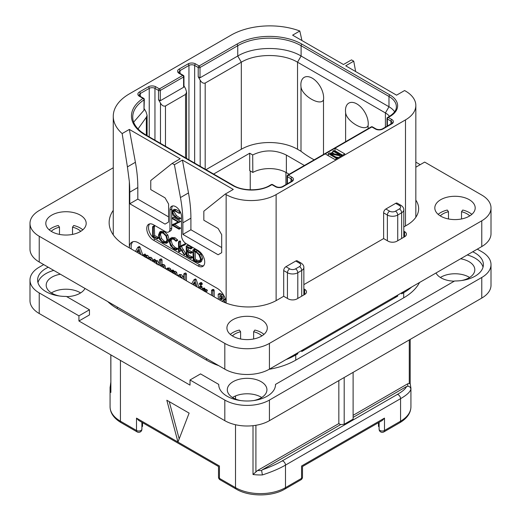<?xml version="1.0" encoding="UTF-8"?>
<svg xmlns="http://www.w3.org/2000/svg" width="521" height="521" viewBox="0 0 521 521"><rect width="100%" height="100%" fill="white"/><g stroke="black" fill="none" stroke-linecap="round" stroke-linejoin="round"><path stroke-width="0.78" d="M355.648 71.546L353.739 61.172L351.506 59.882L343.476 64.519L292.62 35.161L299.809 31.006A54.887 31.69 0 0 0 231.057 35.161L129.345 93.884A54.887 31.69 0 0 0 113.265 116.294A54.887 31.69 0 0 0 122.155 133.578L129.345 129.423L180.201 158.788L172.171 163.425L174.398 164.714L182.428 160.077L233.284 189.436L225.254 194.072L226.147 194.587A35.33 20.397 0 0 0 276.117 194.587L405.488 119.895A35.33 20.397 0 0 0 415.836 105.47A35.33 20.397 0 0 0 405.488 91.051L404.596 90.537L396.566 95.174L345.71 65.809L353.739 61.172M325.189 153.897L335.003 159.563L344.817 153.897L335.003 148.231L288.334 175.167A1.263 0.729 120 0 0 287.442 176.717L291.011 178.775A4.038 2.331 180 0 1 292.196 180.422L291.278 181.49L282.356 186.642C280.278 187.514 278.201 187.514 276.117 186.642L272.548 184.584A1.263 1.263 0 0 0 271.291 184.584L269.683 185.509C260.559 191.2 242.597 191.2 233.473 185.509L145.587 134.77L141.015 131.676C135.44 127.046 132.673 122.174 132.731 117.062A44.793 25.861 180 0 1 143.998 99.915A1.263 0.729 0 0 0 144.317 99.426A1.263 1.263 0 0 0 143.685 98.339L140.058 96.242L139.133 95.174A4.038 2.331 180 0 1 140.318 93.519L149.24 88.368A4.038 2.331 180 0 1 154.952 88.368L154.952 140.175M172.171 163.425L150.758 180.526L150.758 189.592L165.033 197.837L168.602 204.017L168.602 222.044L165.033 224.108L129.788 203.757L129.788 192.171A126.18 72.849 -120 0 0 129.345 181.621L127.417 166.883L135.395 162.278A126.18 72.849 60 0 1 137.818 187.534L137.818 199.12L168.602 216.892M135.395 162.278L129.345 129.423M129.788 203.757L137.818 199.12M225.254 194.072L203.841 211.181L203.841 220.24L218.117 228.485L221.685 234.665L221.685 252.692L218.117 254.756L182.878 234.411L182.878 222.819A126.18 72.849 -120 0 0 180.455 197.563L174.398 164.714M129.345 181.621L129.345 247.853A12.615 7.287 60 0 1 131.956 242.128A12.615 7.287 60 0 1 138.267 242.753L217.224 288.341A12.615 7.287 60 0 1 226.127 303.079M149.677 223.887A9.463 5.464 -120 0 0 149.306 231.624A9.463 5.464 -120 0 0 155.219 239.146L153.434 240.174A9.463 5.464 60 0 1 147.254 231.838A9.463 5.464 60 0 1 148.7 224.258A9.463 5.464 60 0 1 153.434 224.727L165.476 231.676A6.311 3.64 -120 0 0 168.635 231.988A6.311 3.64 -120 0 0 169.937 229.103L169.937 210.041A8.199 4.735 60 0 1 171.637 206.29A8.199 4.735 60 0 1 177.961 208.485A8.199 4.735 60 0 1 181.536 216.736L181.536 235.798A6.311 3.64 -120 0 0 185.997 243.528L198.045 250.477A9.463 5.464 60 0 1 204.225 258.82A9.463 5.464 60 0 1 202.78 266.4A9.463 5.464 60 0 1 198.045 265.931L199.83 264.902A9.463 5.464 -120 0 0 203.581 265.743M153.434 240.174L198.045 265.931M180.455 197.563L188.485 192.926L182.428 160.077M188.485 192.926A126.18 72.849 60 0 1 190.907 218.182L190.907 229.774L182.878 234.411M221.685 247.54L190.907 229.774M127.417 166.883L122.155 133.578M297.797 352.782L297.797 353.811A7.32 4.227 180 0 1 293.994 354.977M297.797 353.811L295.746 354.996A63.087 36.424 180 0 1 285.97 359.607M218.709 365.638A63.087 36.424 180 0 1 206.518 360.148L117.297 308.64A63.087 36.424 180 0 1 107.788 301.6M419.535 282.493A63.087 36.424 180 0 1 403.703 297.823L295.746 360.148A63.087 36.424 180 0 1 269.194 369.291M397.725 295.088L397.725 296.117L301.718 351.545A7.32 4.227 180 0 0 303.736 349.357M411.688 287.025A63.087 36.424 180 0 1 403.703 292.672L401.652 293.851A7.32 4.227 180 0 0 403.664 291.662M397.725 296.117A7.32 4.227 180 0 1 393.928 297.283M299.49 266.602A4.161 2.403 0 0 0 299.49 263.203L295.746 261.041L285.931 266.706L289.676 268.869A4.161 2.403 0 0 0 295.563 268.869L299.49 266.602A3.152 1.823 60 0 1 301.718 270.464L301.718 296.169M295.746 261.041A3.152 1.823 -60 0 1 297.322 260.884L301.066 263.046A3.152 1.823 -60 0 0 299.49 263.203M303.867 288.855L304.668 289.318A6.311 3.64 180 0 1 306.511 291.897A6.311 3.64 180 0 1 304.668 294.469L297.081 298.852A6.311 3.64 180 0 1 288.159 298.852L283.698 296.273L283.698 270.568A3.152 1.823 -60 0 1 285.931 266.706M395.673 203.346A3.152 1.823 -60 0 1 397.249 203.19L400.994 205.352A3.152 1.823 -60 0 0 399.418 205.508L395.673 203.346L385.859 209.012L389.604 211.174A4.161 2.403 0 0 0 395.491 211.174L399.418 208.908A3.152 1.823 60 0 1 401.652 212.77L401.652 238.475M403.795 231.161L404.596 231.624A6.311 3.64 180 0 1 406.439 234.203A6.311 3.64 180 0 1 404.596 236.775L397.009 241.158A6.311 3.64 180 0 1 388.086 241.158L383.625 238.579L383.625 212.874A3.152 1.823 -60 0 1 385.859 209.012M299.809 31.006L301.939 40.54M53.761 270.412A28.388 16.392 0 0 0 37.961 282.623M483.039 267.169A28.388 16.392 0 0 0 467.239 254.958M48.277 267.24A28.388 16.392 180 0 0 37.61 280.051A28.388 16.392 180 0 0 66.369 296.436L89.462 309.774L89.462 314.925L78.931 321.001L190.015 385.13L190.015 379.978L224.811 400.069A31.547 18.209 0 0 0 269.422 400.069L481.769 277.472A31.547 18.209 0 0 0 491.01 264.596A31.547 18.209 0 0 0 481.769 251.715L477.308 249.142M60.384 274.228A19.811 11.436 0 0 0 46.187 285.202A19.811 11.436 0 0 0 51.989 293.284A19.811 11.436 0 0 0 59.498 296.006M66.701 296.631A19.811 11.436 0 0 0 84.995 288.439M436.005 272.984A19.811 11.436 0 0 0 440.994 277.836A19.811 11.436 0 0 0 454.299 281.177M461.502 280.552A19.811 11.436 0 0 0 474.813 269.748A19.811 11.436 0 0 0 469.011 261.659A19.811 11.436 0 0 0 460.616 258.781M253.61 400.571A19.811 11.436 0 0 0 266.928 389.767A19.811 11.436 0 0 0 261.125 381.678A19.811 11.436 0 0 0 239.536 379.203A19.811 11.436 0 0 0 227.306 389.767A19.811 11.436 0 0 0 233.108 397.855A19.811 11.436 0 0 0 240.624 400.571M43.692 264.596L39.231 267.169A31.547 18.209 0 0 0 29.99 280.051A31.547 18.209 0 0 0 39.231 292.926L78.931 315.85L89.462 309.774M472.723 251.786A28.388 16.392 180 0 1 483.39 264.596A28.388 16.392 180 0 1 454.631 280.982L275.505 384.4A28.388 16.392 180 0 1 275.505 384.615A28.388 16.392 180 0 1 247.117 401.007A28.388 16.392 180 0 1 218.729 384.615A28.388 16.392 180 0 1 218.729 384.4L200.546 373.902L190.015 379.978M275.505 384.83L275.505 384.4M218.729 384.83L218.729 384.4M78.931 315.85L78.931 321.001M39.231 292.926L39.231 313.531L224.811 420.675A31.547 18.209 180 0 0 269.422 420.675L481.769 298.077A31.547 18.209 180 0 0 491.01 285.202L491.01 264.596M39.231 313.531A31.547 18.209 180 0 1 29.99 300.656L29.99 280.051M261.724 397.497A19.811 11.436 0 0 0 261.125 397.132A19.811 11.436 0 0 0 232.509 397.497M469.61 277.472A19.811 11.436 0 0 0 469.011 277.113A19.811 11.436 0 0 0 440.395 277.472M80.605 292.926A19.811 11.436 0 0 0 80.006 292.568A19.811 11.436 0 0 0 51.39 292.926M110.804 354.853L110.875 392.443A35.33 20.397 180 0 1 110.074 388.119A35.33 20.397 180 0 1 110.126 387.031M110.804 385.644L110.126 386.914M120.423 360.408L120.423 421.189A3.152 1.823 -60 0 0 121.074 422.635L137.16 431.922A3.152 1.823 -60 0 1 136.509 430.476L120.423 421.189A35.33 20.397 180 0 1 110.074 406.771L110.074 388.119L110.804 382.329M166.818 400.232L177.967 442.055L189.123 413.114L166.818 400.232M179.185 438.897L169.253 401.639M218.507 477.067A3.152 3.152 0 0 0 220.083 479.802A3.152 1.823 -60 0 1 219.432 478.356A3.152 1.823 180 0 1 218.507 477.067L218.507 466.523L138.736 420.473L136.509 418.116L136.509 430.476A3.152 1.823 180 0 0 139.947 430.874A3.152 1.823 180 0 0 141.894 429.193L141.894 422.29M300.917 479.802A3.152 3.152 0 0 0 302.493 477.067A3.152 1.823 180 0 1 301.568 478.356A3.152 1.823 -120 0 1 300.917 479.802L284.831 489.089C272.001 496.852 248.999 496.852 236.169 489.089A3.152 1.823 -60 0 1 235.518 487.643L219.432 478.356L219.432 465.995C218.208 466.699 218.208 466.699 219.432 465.995L136.509 418.116M213.63 174.053L249.702 153.226L252.692 154.952L252.828 172.444L249.702 170.634L249.702 153.226M304.388 165.476L286.374 155.076L286.374 172.646A23.973 13.839 0 0 0 252.828 172.444M286.374 172.646L289.168 174.261M314.163 159.83A100.944 58.28 180 0 1 301.001 151.266L297.53 149.26A39.746 22.95 0 0 0 241.314 149.26L205.997 169.651M286.374 155.076C275.205 149.592 263.984 149.553 252.692 154.952M160.305 100.735L183.594 87.287L183.594 76.984L160.305 90.433A1.263 0.729 180 0 1 158.521 90.433A1.263 0.729 120 0 1 159.413 88.889L182.702 75.441L179.133 73.383A5.301 3.061 180 0 1 179.133 69.052L188.055 63.901A5.301 3.061 180 0 1 195.544 63.901L199.113 65.965L236.853 44.174A46.056 26.591 180 0 1 301.991 44.174L389.871 94.913A26.499 15.298 180 0 1 389.871 116.548L388.262 117.472L391.831 119.537A5.301 3.061 180 0 1 391.831 123.861L382.909 129.013A5.301 3.061 180 0 1 375.42 129.013L371.851 126.955A1.263 0.729 -120 0 0 371.219 126.89L287.709 175.108A1.263 0.729 60 0 1 288.334 175.167L291.903 177.231A5.301 3.061 180 0 1 291.903 181.555L282.981 186.707A5.301 3.061 180 0 1 275.492 186.707L271.923 184.649L270.314 185.574A26.499 15.298 180 0 1 232.841 185.574L144.955 134.835A46.056 26.591 180 0 1 143.054 98.397L139.426 96.307A5.301 3.061 180 0 1 139.426 91.976L148.348 86.825A5.301 3.061 180 0 1 155.844 86.825L159.413 88.889A1.263 0.729 60 0 1 160.305 90.433L160.305 100.735L158.521 99.706L160.481 103.106C161.907 105.555 163.574 106.512 165.476 105.991L185.554 94.399L186.59 92.113L185.554 88.629L183.959 85.867M183.959 76.47A1.263 1.263 0 0 0 183.327 75.382A1.263 0.729 -60 0 0 182.702 75.441A1.263 0.729 -120 0 1 183.594 76.984A1.263 0.729 0 0 0 183.959 76.47L183.959 86.473L183.594 87.287M179.133 73.383A1.263 0.729 -60 0 1 179.758 73.318L178.84 72.25A4.038 2.331 180 0 1 180.025 70.602L188.947 65.451A4.038 2.331 180 0 1 194.652 65.451L198.221 67.509A1.263 0.729 180 0 0 200.005 67.509A1.263 0.729 60 0 0 199.113 65.965A1.263 0.729 120 0 0 198.221 67.509L198.221 76.782L200.188 80.182C201.607 82.631 203.275 83.594 205.183 83.067L241.314 62.201C255.948 53.311 282.896 53.311 297.53 62.201L385.41 112.94A20.189 11.657 180 0 1 389.493 116.339M389.871 116.548A1.263 0.729 -120 0 0 389.239 116.483L387.637 117.414A1.263 1.263 0 0 0 387.005 118.508A1.263 0.729 0 0 0 387.37 119.022L390.939 121.08A4.038 2.331 180 0 1 392.124 122.728L391.206 123.803L382.284 128.954C380.206 129.82 378.129 129.82 376.051 128.954L372.482 126.89A1.263 1.263 0 0 0 371.219 126.89M387.637 117.414A1.263 0.729 60 0 1 388.262 117.472A1.263 0.729 120 0 0 387.37 119.022L387.37 126.01M342.584 155.18L335.003 150.803L335.003 148.231L371.851 126.955A1.263 0.729 -60 0 1 372.482 126.89M287.709 175.108A1.263 1.263 0 0 0 287.078 176.196A1.263 0.729 0 0 0 287.442 176.717L287.442 183.705M271.291 184.584A1.263 0.729 -120 0 1 271.923 184.649A1.263 0.729 -60 0 1 272.548 184.584M133.656 122.142L143.998 110.218L143.998 99.915A1.263 0.768 -123.1 0 0 143.054 98.397A1.263 0.729 -60 0 1 143.685 98.339M144.317 108.876L146.056 111.891L147.091 115.33L146.336 117.264L138.019 128.941M144.317 99.426L143.998 110.218M236.853 44.174A1.263 0.729 60 0 1 237.745 45.718L200.005 67.509L200.005 77.811L237.745 56.021C254.241 45.998 284.603 45.998 301.099 56.021L388.979 106.759A25.236 14.568 180 0 1 394.657 111.787M323.502 99.798C320.643 106.629 301.737 95.695 301.001 86.805A16.099 9.293 60 0 1 300.864 84.734A16.099 9.293 60 0 1 312.248 78.163A16.099 9.293 60 0 1 323.632 97.876A16.099 9.293 60 0 1 323.502 99.798L323.502 154.444M301.001 86.805L301.001 151.266M368.113 128.687L368.113 125.554A16.099 9.293 -120 0 0 368.243 123.633A16.099 9.293 -120 0 0 356.859 103.92A16.099 9.293 -120 0 0 345.475 110.491A16.099 9.293 -120 0 0 345.612 112.562L345.612 141.673M200.005 77.811L198.221 76.782M368.113 125.554C365.26 132.38 346.361 121.465 345.612 112.562M335.003 150.803L334.554 151.064M332.86 152.041L330.828 153.213M328.308 154.665L327.416 155.18M341.691 155.694L341.691 155.18L333.661 150.543L332.86 151.012L332.86 153.07L334.345 153.929M335.739 156.997L338.494 157.544M332.86 151.012L339.861 155.056L329.513 152.94L328.308 153.636L336.338 158.273L337.139 157.811L330.307 153.864L340.487 155.877L341.691 155.18M340.487 156.391L340.487 155.877M337.139 158.325L337.139 157.811M336.338 158.788L336.338 158.273M328.308 155.694L328.308 153.636M142.526 422.655L142.526 426.393L141.894 426.803M378.474 422.655L378.474 426.393L379.106 426.803M379.106 422.29L379.106 429.193A3.152 3.152 0 0 0 383.84 431.922A3.152 1.823 -120 0 0 384.491 430.476A3.152 1.823 180 0 1 381.053 430.874A3.152 1.823 180 0 1 379.106 429.193M410.874 389.213C410.151 391.974 406.719 395.12 400.577 398.663A3.152 1.823 -120 0 0 397.23 394.501C402.525 391.453 405.625 388.803 406.53 386.536L407.754 386.204C409.656 386.426 410.698 387.429 410.874 389.213A35.33 20.397 180 0 0 410.926 388.119L410.926 406.771A35.33 20.397 180 0 1 400.577 421.189L384.491 430.476L384.491 418.116L382.264 420.473L302.493 466.529L302.493 477.067M284.831 489.089A3.152 1.823 -120 0 0 285.482 487.643L301.568 478.356L301.568 465.995C302.792 466.699 302.792 466.699 301.568 465.995L384.491 418.116M235.518 424.732L235.518 487.643A35.33 20.397 180 0 0 285.482 487.643L285.482 465.11C279.36 468.653 271.662 471.928 262.389 474.937A35.33 20.397 180 0 1 253.011 474.507L253.011 425.69M262.389 474.937L261.64 470.561L262.219 469.857C270.236 466.966 276.879 463.996 282.135 460.948A3.152 1.823 -120 0 1 285.482 465.11L400.577 398.663L400.577 421.189A3.152 1.823 -120 0 1 399.926 422.635L383.84 431.922M338.839 380.597L338.839 423.56L340.623 424.589L262.219 469.857M340.623 424.589L344.192 424.27L344.192 377.51M353.114 372.359L353.114 419.125L344.192 424.27M406.53 386.536L353.114 417.38M353.114 415.322L407.637 383.84L409.272 383.365L410.125 383.801M410.926 388.119L410.19 383.632L410.196 339.399M338.839 423.56L257.55 470.496L253.011 474.507M132.914 241.724A12.615 7.287 -120 0 0 131.299 248.979M143.08 255.785L139.986 247.149L139.459 246.531L139.003 246.726M152.738 261.36L152.145 258.436L151.018 257.309L149.208 257.381L147.632 255.349L145.906 255.394M145.906 255.368L144.871 254.04L143.262 255.114L143.262 255.889M159.38 264.167L157.544 260.806L156.515 260.565L155.61 261.08M155.61 260.956L155.61 260.24L154.509 259.243L152.953 260.324L152.953 261.483M159.27 265.13L159.367 264.525M165.613 268.79L164.988 265.625L163.828 264.46L162.024 264.668M162.024 264.57L162.024 259.842L160.956 258.878L159.367 259.972L159.367 265.189M162.044 266.732L162.233 266.355M170.445 271.584L171.103 271.037L171.103 271.962M171.168 270.881L170.836 269.201L169.559 268.009L167.697 268.061M177.348 275.563L176.723 272.503L175.564 271.33L173.76 271.487M173.76 271.408L173.604 270.464L172.712 270.015L171.103 271.063L172.269 271.239L172.418 272.262L174.222 272.105L175.382 273.278L175.935 274.749M173.76 273.492L173.91 273.154M183.77 278.312L183.131 276.521L181.288 274.632L179.556 274.515L177.687 275.759M186.427 280.806L186.427 273.961L185.834 273.05L183.77 274.033L183.77 279.276M199.263 288.224L196.17 279.588L195.635 278.969L195.186 279.165M200.735 285.182L202.317 283.938L202.076 284.407L202.317 283.938L201.49 282.597L200.917 282.532L199.328 283.756L200.149 285.085L200.735 285.182L200.735 283.958L200.149 283.372L199.328 283.756M202.109 289.865L202.109 286.967L201.38 286.029L200.787 286.342M206.817 290.926L207.365 290.614L206.765 289.552L205.013 289.617M205.013 289.552L204.929 288.517L203.958 287.976L202.356 289.044L202.356 290.008M214.183 296.833L214.183 290.418L213.558 289.442L211.5 290.444L211.5 295.283M225.339 302.766L223.659 300.2M223.073 301.783L222.324 300.969L224.642 299.946L225.098 298.338M224.343 296.416L222.018 294.313L220.109 293.395L219.517 293.649M139.986 247.149L138.645 247.924L138.117 247.306L137.661 247.501L135.486 251.396M139.459 246.531L137.661 247.501M141.048 254.606L138.645 247.924M136.769 252.138L138.182 249.533L139.608 253.681L137.726 252.692M138.99 251.877L138.091 251.409L136.795 252.151M138.091 251.409L138.54 250.575M148.921 259.152L149.97 259.758M145.183 257.309L146.18 257.25L146.557 257.791M151.311 260.533L149.683 258.077L147.873 258.155L146.297 256.124L144.571 256.169L143.998 254.899L143.262 255.114M146.121 255.251L144.571 256.169M149.462 257.205L147.873 258.155M158.045 264.935L156.209 261.575L155.173 261.334L154.275 261.848L153.636 260.09L152.953 260.324M156.515 260.565L154.275 261.848M155.017 262.955L156.17 262.805L156.697 264.193M155.649 263.04L155.851 262.695M161.445 266.537L162.376 266.42L162.884 267.214M164.206 267.983L163.646 266.4L162.487 265.235L160.683 265.443L160.683 260.617L160.058 259.705L159.367 259.972M162.409 264.349L160.683 265.443M169.885 271.259L169.501 269.976L168.218 268.784L166.108 269.077M167.918 267.911L166.362 268.836M167.358 269.963L168.205 269.898L168.628 270.555M168.583 270.353L168.329 269.982M173.109 273.297L174.112 273.245L174.607 273.987M174.105 271.207L172.418 272.262M182.272 278.409L179.947 275.407L178.058 275.394M178.977 276.814L179.947 276.677L180.813 277.569M179.94 277.061L179.992 276.703M185.085 280.038L185.085 274.736L184.493 273.825L183.77 274.033M196.17 279.588L194.828 280.357L194.3 279.738L193.845 279.933L191.663 283.834M195.635 278.969L193.845 279.933M197.225 287.045L194.828 280.357M192.952 284.577L194.366 281.965L195.785 286.12L193.91 285.13M195.167 284.316L194.268 283.841L192.972 284.59M194.268 283.841L194.717 283.007M200.767 289.09L200.767 287.742L200.044 286.797L199.452 287.11L199.452 288.328M201.38 286.029L199.452 287.11M204.382 291.454L206.029 291.389L205.43 290.321L203.678 290.386L203.594 289.292L202.617 288.751L202.356 289.044M205.476 291.701L207.365 290.614M204.929 288.517L203.594 289.292M205.294 289.396L203.678 290.386M212.842 296.058L212.737 290.685L211.708 290.106L211.5 290.444M224.642 299.946L223.307 300.715L223.796 299.634L223.001 297.191L220.683 295.088L218.768 294.163L218.175 294.424L218.41 299.275M220.109 293.395L218.175 294.424M222.428 298.826L221.757 299.738L219.751 298.963L219.751 295.791L221.646 297.107L222.428 298.826M222.428 298.885L221.093 298.194L221.093 296.573M221.093 298.194L219.751 298.963M172.627 205.945A8.199 4.735 -120 0 0 171.722 209.012L171.722 228.074A6.311 3.64 60 0 1 170.419 230.959L168.635 231.988M155.219 239.146L199.83 264.902M157.082 238.905L158.69 238.038L158.436 237.361L154.639 235.583L154.346 225.899L152.607 226.752L152.633 236.632L157.349 238.807L157.101 238.13L153.304 236.358L153.304 227.123L152.607 226.752M166.388 243.327L167.716 240.168L166.518 235.779L163.119 232.418L159.719 231.995L158.475 235.121L159.673 239.536L162.786 242.669L166.388 243.327L167.834 242.493L169.058 239.4L167.853 235.01L164.46 231.65L161.054 231.22L159.823 231.936M159.719 231.995L161.054 231.22M176.222 249.904L176.098 249.038L173.981 248.4L171.142 245.541L169.807 241.457L170.927 238.937L173.773 239.295L176.085 241.275L177.759 240.233L176.417 241.008L173.773 238.585L170.393 238.149L169.065 241.028L170.601 245.762L173.981 249.129L176.222 249.904L177.563 249.129L177.687 248.556L175.316 247.631L172.477 244.766L171.142 240.682L171.656 238.703M177.759 240.233L175.108 237.81L171.624 237.433M185.951 253.974L184.616 254.749L179.947 247.117L185.346 244.557L185.176 243.789L179.224 246.609L179.224 242.285L178.534 241.842L178.534 251.363L179.224 251.676L179.224 246.98L184.278 254.893L185.951 253.974L181.288 246.342M180.566 245.84L180.566 241.516L180.194 240.963L178.534 241.842M178.892 251.812L180.566 250.907L180.227 251.037L180.566 249.064M188.413 255.095L187.078 255.87L187.078 251.604L190.614 253.304L192.229 252.49L191.962 251.825L188.413 250.087L187.078 250.861L187.078 247.143L190.536 248.901L192.151 248.009L191.845 247.358L187.768 245.319L186.205 246.192L186.316 255.928L190.849 258.403L192.464 257.504L192.236 256.886L188.413 255.095L188.413 252.242M188.413 250.087L188.413 247.827M200.071 262.31L201.406 261.542L202.604 258.566L201.021 254.066L197.381 250.699L195.004 249.22L192.887 250.028L193.213 260.025L195.603 261.614L198.853 262.61L200.071 262.31L201.269 259.341L199.686 254.841L196.039 251.474L193.662 249.995L192.835 250.23M193.213 250.093L194.548 249.318M180.572 218.143L179.231 218.918L175.115 216.404L172.549 212.275L173.115 210.692L174.997 211.077L179.204 213.206L174.841 210.347L172.907 209.898L172.047 211.93L173.018 215.16L175.01 216.983L179.113 219.354L180.624 218.39L176.456 215.629L173.89 211.506L173.981 210.634M179.042 213.408L180.377 212.64L180.351 211.982M179.009 212.75L180.344 211.982L176.183 209.572L173.942 209.305M179.009 229.181L178.97 228.517L173.18 225.176L180.644 221.503L179.309 222.278L172.327 218.045L172.366 218.709L178.208 222.083L172.138 224.831L172.177 225.241L179.009 229.181L180.513 228.231L174.678 224.499M180.644 221.503L173.662 217.27L172.132 218.175M178.045 221.985L172.015 224.987M154.639 235.583L153.304 236.358M158.267 237.276L156.932 238.051M160.403 232.724L163.119 233.148L165.984 236L166.98 239.751L165.873 242.499L162.839 241.972L160.208 239.295L159.205 235.492L160.325 232.77M166.492 241.926L164.174 241.197L161.543 238.52L160.546 234.717L161.074 232.535M177.687 248.556L176.352 249.325M185.176 243.789L179.224 246.609M185.411 244.062L184.076 244.837L183.841 244.564M184.004 245.332L184.076 244.837M185.346 244.557L184.18 245.228M190.849 258.403L190.894 257.661L187.078 255.87M191.656 247.26L190.315 248.035L186.205 246.192M191.845 247.358L190.315 248.035M192.06 247.631L190.719 248.406L190.504 248.126M190.536 248.901L190.719 248.406M190.614 253.304L190.627 252.594L187.078 250.861M192.041 256.788L190.699 257.563M195.004 249.22L193.662 249.995M195.206 249.377L193.864 250.152M195.251 249.618L193.91 250.393M200.533 258.957L199.491 261.516L198.547 261.776L195.453 260.839L193.903 259.784L193.903 251.044L196.111 252.197L198.944 254.762L200.533 258.957M200.057 260.988L196.795 260.064L195.245 259.009L195.245 251.715M195.245 259.009L193.903 259.784M179.113 219.354L179.231 218.918M491.01 207.931L491.01 233.688A31.547 18.209 180 0 1 481.769 246.563L269.422 369.161A31.547 18.209 180 0 1 224.811 369.161L39.231 262.017A31.547 18.209 180 0 1 29.99 249.142L29.99 223.385A31.547 18.209 0 0 0 39.231 236.26L224.811 343.404A31.547 18.209 0 0 0 269.422 343.404L481.769 220.806A31.547 18.209 0 0 0 491.01 207.931A31.547 18.209 0 0 0 481.769 195.056L424.667 162.083L415.836 167.189M283.698 296.273L277.009 300.135A40.377 23.315 180 0 1 219.901 300.135L125.776 245.795A56.782 32.784 180 0 1 109.143 222.61A56.782 32.784 180 0 1 113.265 210.347M383.625 238.579L303.867 284.629M415.836 200.149A40.377 23.315 180 0 1 418.65 208.706A40.377 23.315 180 0 1 406.823 225.189L403.795 226.941M113.265 167.762L39.231 210.51A31.547 18.209 0 0 0 29.99 223.385M440.727 199.686A20.189 11.657 180 0 1 462.726 197.166A20.189 11.657 180 0 1 475.191 207.931A20.189 11.657 180 0 1 469.278 216.176A20.189 11.657 180 0 1 447.278 218.703A20.189 11.657 180 0 1 434.814 207.931A20.189 11.657 180 0 1 440.727 199.686M51.722 215.14A20.189 11.657 180 0 1 73.722 212.614A20.189 11.657 180 0 1 86.186 223.385A20.189 11.657 180 0 1 80.273 231.624A20.189 11.657 180 0 1 58.274 234.15A20.189 11.657 180 0 1 45.809 223.385A20.189 11.657 180 0 1 51.722 215.14M232.841 319.712A20.189 11.657 180 0 1 254.841 317.185A20.189 11.657 180 0 1 267.306 327.956A20.189 11.657 180 0 1 261.392 336.195A20.189 11.657 180 0 1 239.393 338.722A20.189 11.657 180 0 1 226.928 327.956A20.189 11.657 180 0 1 232.841 319.712M415.836 162.135L420.206 164.662M438.174 214.372A20.189 11.657 180 0 1 440.727 212.568A20.189 11.657 180 0 1 447.278 210.041L448.483 211.721L448.483 218.963M469.753 215.889A17.037 9.834 180 0 0 461.521 211.721L462.726 210.041A20.189 11.657 180 0 1 471.831 214.372M440.252 215.889A17.037 9.834 180 0 1 448.483 211.721M461.521 211.721L461.521 218.963M49.169 229.826A20.189 11.657 180 0 1 51.722 228.022A20.189 11.657 180 0 1 58.274 225.495L59.479 227.176L59.479 234.417M80.748 231.344A17.037 9.834 180 0 0 72.517 227.176L73.722 225.495A20.189 11.657 180 0 1 82.826 229.826M51.247 231.344A17.037 9.834 180 0 1 59.479 227.176M72.517 227.176L72.517 234.417M230.289 334.391A20.189 11.657 180 0 1 232.841 332.587A20.189 11.657 180 0 1 239.393 330.06L240.598 331.747L240.598 338.982M261.868 335.915A17.037 9.834 180 0 0 253.636 331.747L254.841 330.06A20.189 11.657 180 0 1 263.945 334.391M232.366 335.915A17.037 9.834 180 0 1 240.598 331.747M253.636 331.747L253.636 338.982M129.788 192.171L137.818 187.534M226.147 194.587L226.147 303.085M182.878 222.819L190.907 218.182M276.117 194.587L276.117 300.637M117.297 307.09L117.297 308.64M206.518 358.604L206.518 360.148M295.746 354.996L295.746 360.148M395.491 211.174A3.152 1.823 60 0 1 397.725 215.043L397.725 240.741M389.604 211.174A3.152 1.823 120 0 0 387.37 215.043A7.32 4.227 0 0 0 397.725 215.043L401.652 212.77A7.32 4.227 0 0 0 403.795 209.787L403.795 237.237M401.652 292.822L401.652 293.851M403.703 292.672L403.703 297.823M283.698 270.568L287.442 272.73A7.32 4.227 0 0 0 297.797 272.73L297.797 298.435M295.563 268.869A3.152 1.823 60 0 1 297.797 272.73L301.718 270.464A7.32 4.227 0 0 0 303.867 267.481L303.867 294.932M301.718 350.516L301.718 351.545M405.488 119.895L405.488 225.958M289.676 268.869A3.152 1.823 120 0 0 287.442 272.73L287.442 298.435M224.811 400.069L224.811 420.675M269.422 400.069L269.422 420.675M481.769 277.472L481.769 298.077M110.875 354.899L110.875 392.443M235.518 399.04L235.518 395.953M285.931 184.577L285.931 172.392M250.236 189.8L250.236 170.947M185.554 157.843L185.554 94.399M165.476 105.991L165.476 146.258M155.844 86.825A1.263 0.729 120 0 0 154.952 88.368L158.521 90.433L158.521 99.706M160.481 103.106L160.481 143.373M179.133 69.052A1.263 0.729 60 0 1 180.025 70.602L180.025 73.468M188.055 63.901A1.263 0.729 60 0 1 188.947 65.451L188.947 159.804M195.544 63.901A1.263 0.729 120 0 0 194.652 65.451L194.652 163.099M241.314 149.26L241.314 62.201L237.745 56.021L237.745 45.718A44.793 25.861 180 0 1 301.099 45.718L388.979 96.457A25.236 14.568 180 0 1 396.37 106.759C396.338 108.108 396.54 111.774 389.239 116.483M301.991 44.174A1.263 0.729 120 0 0 301.099 45.718L301.099 56.021L297.53 62.201L297.53 149.26M389.871 94.913A1.263 0.729 120 0 0 388.979 96.457L388.979 106.759L385.41 112.94L385.41 127.144M391.831 119.537A1.263 0.729 120 0 0 390.939 121.08L390.939 124.376M391.831 123.861A1.263 0.729 -120 0 0 391.206 123.803M382.909 129.013A1.263 0.729 -120 0 0 382.284 128.954M375.42 129.013A1.263 0.729 -60 0 1 376.051 128.954M291.903 177.231A1.263 0.729 120 0 0 291.011 178.775L291.011 182.07M291.903 181.555A1.263 0.729 -120 0 0 291.278 181.49M282.981 186.707A1.263 0.729 -120 0 0 282.356 186.642M275.492 186.707A1.263 0.729 -60 0 1 276.117 186.642M270.314 185.574A1.263 0.729 -120 0 0 269.683 185.509M232.841 185.574A1.263 0.729 -60 0 1 233.473 185.509M144.955 134.835A1.263 0.729 -60 0 1 145.587 134.77M139.426 96.307A1.263 0.729 -60 0 1 140.058 96.242M139.426 91.976A1.263 0.729 60 0 1 140.318 93.519L140.318 96.392M148.348 86.825A1.263 0.729 60 0 1 149.24 88.368L149.24 136.88M146.336 135.2L146.336 117.264M200.188 80.182L200.188 166.297M205.183 83.067L205.183 169.175M397.23 394.501L282.135 460.948M407.637 383.84A32.178 18.574 180 0 1 407.754 386.204M261.64 470.561A32.178 18.574 180 0 1 257.55 470.496M255.909 471.902L255.909 425.286M409.272 339.933L409.272 383.365M399.418 208.908A4.161 2.403 0 0 0 399.418 205.508M383.625 212.874L387.37 215.043L387.37 240.741M152.738 260.741L152.204 261.054M145.339 254.131L143.998 254.899M145.906 254.977L144.571 255.752M147.632 255.349L146.297 256.124M151.018 257.309L149.683 258.077M152.145 258.436L150.81 259.204M157.544 260.806L156.209 261.575M159.367 264.173L158.488 264.681M154.971 259.321L153.636 260.09M155.61 260.24L154.275 261.014M165.613 268.087L165.001 268.439M161.399 258.93L160.058 259.705M162.024 259.842L160.683 260.617M163.828 264.46L162.487 265.235M164.988 265.625L163.646 266.4M169.559 268.009L168.218 268.784M170.836 269.201L169.501 269.976M171.22 270.451L169.885 271.22M177.348 274.867L176.736 275.218M173.193 270.125L171.852 270.9M173.604 270.464L172.269 271.239M173.76 271.011L172.418 271.78M175.564 271.33L174.222 272.105M176.723 272.503L175.382 273.278M183.131 276.521L181.79 277.289M181.288 274.632L179.947 275.407M186.427 273.961L185.085 274.736M185.834 273.05L184.493 273.825M202.07 283.19L200.735 283.958M202.076 284.407L200.819 285.13M201.49 282.597L200.149 283.372M202.109 286.967L200.767 287.742M201.874 286.439L200.533 287.214M206.765 289.552L205.43 290.321M204.434 288.087L203.092 288.862M205.013 288.96L203.678 289.735M213.558 289.442L212.216 290.217M214.079 289.917L212.737 290.685M214.183 290.418L212.842 291.187M224.838 301.659L223.939 302.173M222.018 294.313L220.683 295.088M224.297 296.442L223.001 297.191M225.137 298.859L223.796 299.634M221.979 298.676L220.644 299.451M171.722 228.074L169.937 229.103M169.937 210.041L171.722 209.012M158.436 237.361L157.101 238.13M154.639 226.348L153.304 227.123M167.853 235.01L166.518 235.779M169.058 239.4L167.716 240.168M164.46 231.65L163.119 232.418M164.174 241.197L162.839 241.972M161.543 238.52L160.208 239.295M160.546 234.717L159.205 235.492M175.108 237.81L173.773 238.585M177.511 239.771L176.17 240.539M171.142 240.682L169.807 241.457M172.477 244.766L171.142 245.541M175.316 247.631L173.981 248.4M177.068 248.217L175.733 248.992M177.433 248.263L176.098 249.038M185.873 253.629L184.532 254.404M180.566 241.516L179.224 242.285M184.87 243.828L183.529 244.596M183.418 249.624L182.083 250.399M192.236 256.886L190.894 257.661M191.428 247.162L190.087 247.931M191.806 251.747L190.465 252.522M191.962 251.825L190.627 252.594M192.132 256.833L190.797 257.608M201.021 254.066L199.686 254.841M202.604 258.566L201.269 259.341M197.381 250.699L196.039 251.474M199.882 261.001L198.547 261.776M196.795 260.064L195.453 260.839M180.448 218.579L179.283 219.25M176.183 209.572L174.841 210.347M180.377 212.64L179.198 213.317M173.89 211.506L172.549 212.275M176.456 215.629L175.115 216.404M180.409 217.915L179.074 218.69M180.351 228.413L179.172 229.09M180.487 221.21L179.152 221.985M180.312 227.749L178.97 228.517M481.769 246.563L481.769 220.806M404.596 236.775L404.596 231.624M304.668 294.469L304.668 289.318M39.231 262.017L39.231 236.26M224.811 369.161L224.811 343.404M269.422 369.161L269.422 343.404M113.265 116.294L113.265 234.873M303.867 267.481C303.932 265.821 303.001 264.342 301.066 263.046M415.836 105.47L415.836 217.257M121.074 422.635C113.878 418.324 110.205 413.036 110.074 406.771M186.59 158.443L186.59 92.113M183.327 75.382L179.758 73.318M147.091 135.642L147.091 115.33M287.078 183.92L287.078 176.196M387.005 126.225L387.005 118.508M137.16 431.922A3.152 3.152 0 0 0 141.894 429.193M236.169 489.089L220.083 479.802M410.926 406.771C410.795 413.036 407.122 418.324 399.926 422.635M403.795 209.787C403.86 208.126 402.928 206.648 400.994 205.352M135.226 251.246L135.734 250.959M137.85 247.293L139.185 246.518M143.399 254.86L144.734 254.085M153.096 260.051L154.437 259.276M154.672 261.496L156.007 260.721M159.524 259.692L160.859 258.924M171.22 270.835L172.555 270.06M183.9 273.799L185.235 273.024M191.409 283.685L191.91 283.391M194.027 279.725L195.368 278.956M200.78 285.156L202.115 284.388M199.55 283.32L200.885 282.545M199.595 286.706L200.93 285.938M205.893 291.78L207.234 291.005M202.48 288.797L203.822 288.022M211.643 290.138L212.978 289.363M218.306 294.137L219.641 293.362M157.296 238.944L158.638 238.169M152.673 226.589L154.014 225.814M176.365 249.878L177.707 249.103M179.152 251.871L180.494 251.096M178.592 241.672L179.934 240.904M184.108 245.28L185.45 244.505M191.064 258.436L192.399 257.661M186.251 246.062L187.593 245.293M190.751 248.94L192.093 248.172M190.849 253.349L192.19 252.581M192.881 250.034L194.216 249.259M193.278 249.956L194.62 249.181M179.146 213.428L180.487 212.653M179.224 219.367L180.566 218.592M172.099 224.851L173.441 224.076M172.184 218.019L173.519 217.244M179.12 229.201L180.455 228.426"/></g></svg>
